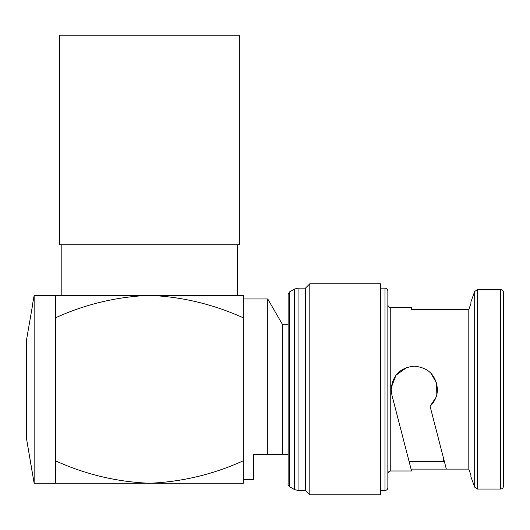 <?xml version="1.0" encoding="UTF-8"?>
<svg xmlns="http://www.w3.org/2000/svg" width="530" height="530" viewBox="0 0 530 530"><rect width="100%" height="100%" fill="white"/><g stroke="black" fill="none" stroke-linecap="round" stroke-linejoin="round"><path stroke-width="0.79" d="M149.361 35.172L59.386 35.172L59.386 244.761L239.341 244.761L239.341 35.172L149.361 35.172M282.344 324.261L267.743 298.966L243.316 298.966L243.316 317.821C213.212 304.207 181.896 296.721 149.361 295.356L243.316 295.356L243.316 460.795C213.212 474.41 181.896 481.902 149.361 483.261L243.316 483.261L243.316 460.795L243.316 479.65L253.439 479.65L253.439 454.356L282.344 454.356L282.344 324.261L288.128 324.261L288.128 294.408L288.128 484.208C287.777 484.4 288.26 485.235 289.572 486.712L289.572 291.904L294.435 289.095L298.052 288.128L305.472 288.128L305.472 490.488L309.811 494.828L380.639 494.828L380.639 283.788L309.811 283.788L309.811 494.828M503.5 389.311L503.5 486.156C503.315 487.925 502.347 488.892 500.611 489.044L500.611 289.572C502.347 289.731 503.315 290.692 503.5 292.461L503.5 389.311M387.861 389.311L387.861 487.6C387.675 489.369 386.714 490.336 384.972 490.488L384.972 288.128C386.714 288.28 387.675 289.248 387.861 291.016L387.861 473.866C388.053 472.098 389.013 471.13 390.756 470.978L411.545 470.978L411.068 469.116L446.333 469.116L430.068 406.238C434.872 401.627 437.329 395.983 437.442 389.311C436.077 375.253 428.366 367.542 414.314 366.184C400.269 367.535 392.564 375.247 391.186 389.311L391.922 395.102L391.2 390.133M443.312 457.423L443.312 461.696L409.147 461.696L411.068 469.116L391.922 395.102L408.603 459.589M411.068 309.507L411.545 307.639L411.068 309.507L468.811 309.507L468.811 469.116L470.912 475.019L468.811 469.116L446.333 469.116M500.611 289.572L477.411 289.572L477.411 489.044L474.694 487.143L470.912 476.761L470.912 475.019M32.482 304.803L34.145 295.356L34.145 483.261L55.411 483.261L55.411 460.914M34.145 295.356L55.411 295.356L55.411 460.795C85.363 474.383 116.68 481.876 149.361 483.261L55.411 483.261M26.5 340.055L32.582 305.035L26.5 340.055L26.5 438.562L34.145 483.261M61.188 244.761L61.188 295.356M237.539 244.761L237.539 295.356M267.743 298.966L267.743 454.356M55.411 295.356L149.361 295.356C116.68 296.747 85.363 304.233 55.411 317.821M32.482 473.813L26.5 438.562M468.811 309.507L470.912 303.597L468.811 309.507M391.246 387.721L395.99 375.2L406.788 367.442M430.923 373.213L436.614 383.177L436.793 394.744M436.011 397.321L430.068 406.238M503.5 476.761L503.5 465.413M503.5 303.597L503.5 292.461M470.912 303.597L470.912 301.861L474.694 291.474L474.694 487.143M294.435 289.095L294.435 489.521L298.052 490.488L305.472 490.488M298.052 288.128L298.052 490.488M387.861 304.75C388.053 306.519 389.013 307.486 390.756 307.639L390.756 470.978M289.572 486.712L294.435 489.521M380.639 490.488L384.972 490.488M390.756 307.639L411.545 307.639M477.411 489.044L500.611 489.044M282.344 454.356L288.128 454.356M380.639 288.128L384.972 288.128M305.472 288.128L309.811 283.788M477.411 289.572L474.694 291.474M289.572 291.904L288.128 294.408"/></g></svg>
